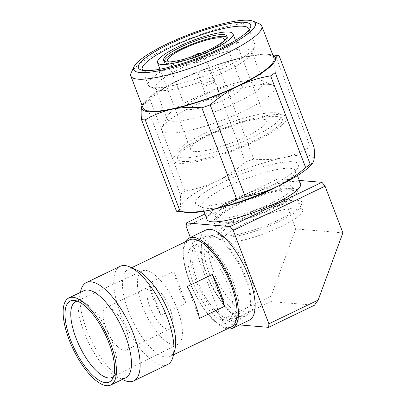 <?xml version="1.0" encoding="UTF-8"?>
<svg xmlns="http://www.w3.org/2000/svg" width="406" height="406" viewBox="0 0 406 406"><rect width="100%" height="100%" fill="white"/><g stroke="black" fill="none" stroke-linecap="round" stroke-linejoin="round"><path stroke-width="0.3" stroke-dasharray="2.03 1.52" d="M249.248 320.232A50.06 18.96 64.3 0 1 245.011 320.943A50.06 18.96 64.3 0 1 208.166 278.379A50.06 18.96 64.3 0 1 205.791 230.04M299.303 180.437L278.283 178.691L204.959 214.018M190.353 237.48L221.823 319.887A75.09 28.435 64.3 0 0 224.939 323.704L239.52 324.917M278.283 178.691A75.09 28.435 -115.7 0 0 277.968 182.223L186.146 226.462M342.882 232.851L295.807 228.933L277.968 182.223M227.314 328.855A50.06 18.96 64.3 0 1 193.748 291.406A50.06 18.96 64.3 0 1 185.38 241.819M295.807 228.933L271.081 296.157L221.823 319.887M224.939 323.704L270.853 301.587L314.493 305.216M271.081 296.157L270.853 301.587M194.672 151.509A40.397 8.135 -20.9 0 0 245.503 136.842A40.397 8.135 -20.9 0 0 266.219 120.881A40.397 8.135 -20.9 0 0 262.281 119.075A40.397 8.135 -20.9 0 0 218.321 130.625A40.397 8.135 -20.9 0 0 190.739 149.702A40.397 8.135 -20.9 0 0 194.672 151.509M182.964 161.461A56.064 11.292 -20.9 0 0 253.506 141.11A56.064 11.292 -20.9 0 0 282.251 118.953A56.064 11.292 -20.9 0 0 276.79 116.446A56.064 11.292 -20.9 0 0 215.779 132.483A56.064 11.292 -20.9 0 0 177.503 158.954A56.064 11.292 -20.9 0 0 182.964 161.461M181.563 157.797A56.064 11.292 -20.9 0 0 252.111 137.446A56.064 11.292 -20.9 0 0 280.856 115.289A56.064 11.292 -20.9 0 0 275.395 112.782A56.064 11.292 -20.9 0 0 214.383 128.819A56.064 11.292 -20.9 0 0 176.102 155.29A56.064 11.292 -20.9 0 0 181.563 157.797M164.166 61.123A33.942 6.836 -20.9 0 0 164.202 62.108A33.942 6.836 -20.9 0 0 167.505 63.625A33.942 6.836 -20.9 0 0 210.212 51.303A33.942 6.836 -20.9 0 0 227.614 37.89A33.942 6.836 -20.9 0 0 226.984 37.134M269.021 84.407A60.57 12.195 159.1 0 1 272.817 85.235A60.57 12.195 159.1 0 1 274.918 87.112A60.57 12.195 159.1 0 1 243.864 111.051A60.57 12.195 159.1 0 1 167.648 133.041A60.57 12.195 159.1 0 1 161.745 130.331A60.57 12.195 159.1 0 1 162.06 127.525A60.57 12.195 159.1 0 1 192.804 106.397A60.57 12.195 159.1 0 1 269.021 84.407M255.41 141.283A60.57 12.195 -20.9 0 0 286.463 117.349A60.57 12.195 -20.9 0 0 280.561 114.639A60.57 12.195 -20.9 0 0 214.647 131.96A60.57 12.195 -20.9 0 0 173.291 160.563A60.57 12.195 -20.9 0 0 179.193 163.273A60.57 12.195 -20.9 0 0 255.41 141.283M223.914 40.97A30.384 6.12 159.1 0 1 208.714 51.166A30.384 6.12 159.1 0 1 170.479 62.199A30.384 6.12 159.1 0 1 169.013 61.935M226.766 98.44A30.384 6.12 -20.9 0 0 242.346 86.432A30.384 6.12 -20.9 0 0 239.388 85.072A30.384 6.12 -20.9 0 0 206.319 93.761A30.384 6.12 -20.9 0 0 185.572 108.113A30.384 6.12 -20.9 0 0 188.531 109.468A30.384 6.12 -20.9 0 0 226.766 98.44M193.454 98.496A51.562 10.383 159.1 0 1 258.328 79.779A51.562 10.383 159.1 0 1 261.56 80.484A51.562 10.383 159.1 0 1 263.352 82.083A51.562 10.383 159.1 0 1 236.916 102.459A51.562 10.383 159.1 0 1 172.037 121.176A51.562 10.383 159.1 0 1 167.018 118.872A51.562 10.383 159.1 0 1 167.282 116.481A51.562 10.383 159.1 0 1 193.454 98.496M246.609 49.085A51.562 10.383 159.1 0 1 251.634 51.395A51.562 10.383 159.1 0 1 251.365 53.78A51.562 10.383 159.1 0 1 225.198 71.771A51.562 10.383 159.1 0 1 160.319 90.487A51.562 10.383 159.1 0 1 157.086 89.782A51.562 10.383 159.1 0 1 155.295 88.178A51.562 10.383 159.1 0 1 190.5 63.833A51.562 10.383 159.1 0 1 246.609 49.085M216.809 97.531A6.76 1.36 159.1 0 1 208.303 99.983A6.76 1.36 159.1 0 1 207.649 99.683A6.76 1.36 159.1 0 1 212.262 96.491A6.76 1.36 159.1 0 1 219.616 94.557A6.76 1.36 159.1 0 1 220.275 94.862A6.76 1.36 159.1 0 1 216.809 97.531M211.49 83.606A6.76 1.36 159.1 0 1 202.985 86.057A6.76 1.36 159.1 0 1 202.33 85.757A6.76 1.36 159.1 0 1 202.325 85.747A6.76 1.36 159.1 0 1 205.796 83.088A6.76 1.36 159.1 0 1 214.297 80.632A6.76 1.36 159.1 0 1 214.952 80.926A6.76 1.36 159.1 0 1 214.957 80.936A6.76 1.36 159.1 0 1 211.49 83.606M249.294 41.838A57.068 11.49 159.1 0 1 254.851 44.391A57.068 11.49 159.1 0 1 254.557 47.03A57.068 11.49 159.1 0 1 225.594 66.939A57.068 11.49 159.1 0 1 153.788 87.66A57.068 11.49 159.1 0 1 150.21 86.879A57.068 11.49 159.1 0 1 148.231 85.108A57.068 11.49 159.1 0 1 187.191 58.159A57.068 11.49 159.1 0 1 249.294 41.838M194.946 62.722A5.882 1.182 159.1 0 1 194.367 62.448A5.882 1.182 159.1 0 1 194.357 62.311A5.882 1.182 159.1 0 1 197.387 60.134A5.882 1.182 159.1 0 1 204.786 57.997A5.882 1.182 159.1 0 1 205.269 58.144A5.882 1.182 159.1 0 1 205.355 58.256A5.882 1.182 159.1 0 1 201.361 61.032A5.882 1.182 159.1 0 1 194.946 62.722M249.061 29.775A57.068 11.49 159.1 0 1 248.609 31.46A57.068 11.49 159.1 0 1 219.646 51.369A57.068 11.49 159.1 0 1 147.84 72.085A57.068 11.49 159.1 0 1 144.262 71.304A57.068 11.49 159.1 0 1 142.805 70.355M259.327 23.827A70.081 14.114 -20.9 0 0 254.938 22.873A70.081 14.114 -20.9 0 0 166.754 48.314A70.081 14.114 -20.9 0 0 131.184 72.76M278.166 186.1A50.06 10.079 -20.9 0 0 295.274 172.885A50.06 10.079 -20.9 0 0 295.532 170.571A50.06 10.079 -20.9 0 0 290.655 168.328A50.06 10.079 -20.9 0 0 236.18 182.644A50.06 10.079 -20.9 0 0 202.005 206.284A50.06 10.079 -20.9 0 0 203.741 207.836A50.06 10.079 -20.9 0 0 206.877 208.522A50.06 10.079 -20.9 0 0 225.305 206.289M270.229 185.963A55.064 11.089 159.1 0 1 200.94 205.954A55.064 11.089 159.1 0 1 197.489 205.197A55.064 11.089 159.1 0 1 228.111 179.721A55.064 11.089 159.1 0 1 293.096 161.74A55.064 11.089 159.1 0 1 298.177 166.749A55.064 11.089 159.1 0 1 270.229 185.963M221.24 222.772A41.047 8.267 -20.9 0 0 272.893 207.867A41.047 8.267 -20.9 0 0 293.939 191.647A41.047 8.267 -20.9 0 0 289.94 189.81A41.047 8.267 -20.9 0 0 245.27 201.549A41.047 8.267 -20.9 0 0 217.246 220.935A41.047 8.267 -20.9 0 0 221.24 222.772M271.142 203.289A41.047 8.267 159.1 0 1 219.494 218.189A41.047 8.267 159.1 0 1 215.495 216.352A41.047 8.267 159.1 0 1 243.519 196.971A41.047 8.267 159.1 0 1 288.189 185.232A41.047 8.267 159.1 0 1 292.188 187.064A41.047 8.267 159.1 0 1 271.142 203.289M222.858 236.084A44.553 8.973 -20.9 0 0 278.917 219.91A44.553 8.973 -20.9 0 0 301.526 204.37A44.553 8.973 -20.9 0 0 301.76 202.305A44.553 8.973 -20.9 0 0 297.42 200.315A44.553 8.973 -20.9 0 0 248.939 213.059A44.553 8.973 -20.9 0 0 218.519 234.095A44.553 8.973 -20.9 0 0 220.067 235.475A44.553 8.973 -20.9 0 0 222.858 236.084M218.311 224.178A44.553 8.973 -20.9 0 0 274.37 208.004A44.553 8.973 -20.9 0 0 297.212 190.399A44.553 8.973 -20.9 0 0 292.873 188.404A44.553 8.973 -20.9 0 0 244.387 201.148A44.553 8.973 -20.9 0 0 213.972 222.183A44.553 8.973 -20.9 0 0 218.311 224.178M225.234 237.114A42.549 8.567 -20.9 0 0 278.77 221.666A42.549 8.567 -20.9 0 0 300.369 206.821A42.549 8.567 -20.9 0 0 300.587 204.852A42.549 8.567 -20.9 0 0 296.441 202.949A42.549 8.567 -20.9 0 0 250.142 215.119A42.549 8.567 -20.9 0 0 221.087 235.211A42.549 8.567 -20.9 0 0 222.564 236.531A42.549 8.567 -20.9 0 0 225.234 237.114M227.157 242.154A42.549 8.567 -20.9 0 0 280.698 226.705A42.549 8.567 -20.9 0 0 302.511 209.892A42.549 8.567 -20.9 0 0 298.369 207.989A42.549 8.567 -20.9 0 0 252.065 220.159A42.549 8.567 -20.9 0 0 223.011 240.25A42.549 8.567 -20.9 0 0 227.157 242.154M274.009 58.068A70.081 14.114 -20.9 0 0 267.184 54.937A70.081 14.114 -20.9 0 0 190.916 74.978A70.081 14.114 -20.9 0 0 143.069 108.072M272.994 55.419A71.481 14.393 -20.9 0 0 269.112 54.455A71.481 14.393 -20.9 0 0 245.275 56.845A71.481 14.393 -20.9 0 0 178.407 80.322A71.481 14.393 -20.9 0 0 144.308 102.114A71.481 14.393 -20.9 0 0 142.054 105.423M278.146 55.556A80.094 16.128 159.1 0 0 275.314 55.343C264.93 54.399 254.917 54.896 245.275 56.845C235.713 59.002 226.863 62.534 218.712 67.442A80.094 16.128 159.1 0 0 210.374 70.37C199.356 72.192 188.704 75.511 178.407 80.322C168.196 85.346 158.695 91.7 149.915 99.374A80.094 16.128 159.1 0 0 145.333 102.647L142.958 103.662L141.669 106.55M145.333 102.647L180.34 194.322C180.827 200.016 180.766 204.355 180.152 207.324C179.457 210.09 178.234 211.389 176.488 211.232M210.374 70.37L245.381 162.045C236.602 169.723 227.106 176.072 216.89 181.096C206.593 185.912 195.941 189.232 184.923 191.053L149.915 99.374M275.314 55.343L310.321 147.023C302.171 151.93 293.32 155.462 283.758 157.619C274.116 159.568 264.103 160.065 253.72 159.122L218.712 67.442M311.25 164.806A71.481 14.393 -20.9 0 0 313.889 160.365A71.481 14.393 -20.9 0 0 283.758 157.619A71.481 14.393 -20.9 0 0 216.89 181.096A71.481 14.393 -20.9 0 0 180.152 207.324A71.481 14.393 -20.9 0 0 186.445 212.465M180.34 194.322A80.094 16.128 159.1 0 1 184.923 191.053M245.381 162.045A80.094 16.128 159.1 0 1 253.72 159.122M310.321 147.023A80.094 16.128 159.1 0 1 314.077 147.363M300.607 183.852A50.06 10.079 -20.9 0 0 295.73 181.614A50.06 10.079 -20.9 0 0 241.255 195.931A50.06 10.079 -20.9 0 0 207.075 219.57M142.465 306.261A40.798 15.453 -115.7 0 0 174.164 345.044A40.798 15.453 -115.7 0 0 177.706 344.42A40.798 15.453 -115.7 0 0 175.631 304.947A40.798 15.453 -115.7 0 0 145.652 270.381A40.798 15.453 -115.7 0 0 142.288 270.914A40.798 15.453 -115.7 0 0 142.465 306.261M149.85 306.875A23.528 8.912 64.3 0 1 149.692 286.519A23.528 8.912 64.3 0 1 151.687 286.184A23.528 8.912 64.3 0 1 169.003 306.185A23.528 8.912 64.3 0 1 170.119 328.906A23.528 8.912 64.3 0 1 168.13 329.241A23.528 8.912 64.3 0 1 149.85 306.875M106.027 327.992A23.528 8.912 64.3 0 1 105.87 307.631A23.528 8.912 64.3 0 1 107.864 307.296A23.528 8.912 64.3 0 1 125.18 327.302A23.528 8.912 64.3 0 1 126.296 350.023A23.528 8.912 64.3 0 1 124.302 350.358A23.528 8.912 64.3 0 1 106.027 327.992M83.844 290.737A48.304 18.295 -115.7 0 0 78.937 297.801A48.304 18.295 -115.7 0 0 84.164 332.539A48.304 18.295 -115.7 0 0 117.202 377.215A48.304 18.295 -115.7 0 0 121.693 378.458A48.304 18.295 -115.7 0 0 125.784 377.773M120.156 266.3A54.561 20.665 -115.7 0 0 120.516 313.513A54.561 20.665 -115.7 0 0 162.902 365.385A54.561 20.665 -115.7 0 0 167.521 364.608M80.804 290.564A54.561 20.665 -115.7 0 0 86.706 329.804A54.561 20.665 -115.7 0 0 124.023 380.265M136.67 269.985A48.304 18.295 -115.7 0 0 132.173 268.736A48.304 18.295 -115.7 0 0 128.088 269.422A48.304 18.295 -115.7 0 0 128.408 311.224A48.304 18.295 -115.7 0 0 165.937 357.143A48.304 18.295 -115.7 0 0 170.023 356.458A48.304 18.295 -115.7 0 0 174.93 349.399M189.44 239.86A48.304 18.295 -115.7 0 0 189.759 281.662A48.304 18.295 -115.7 0 0 227.289 327.581A48.304 18.295 -115.7 0 0 231.379 326.896M178.493 287.093A48.304 18.295 64.3 0 1 173.793 271.259L148.748 283.322A48.304 18.295 -115.7 0 0 153.448 299.156A48.304 18.295 -115.7 0 0 160.928 315.223L185.973 303.155A48.304 18.295 64.3 0 1 178.493 287.093M200.239 243.808A41.047 15.545 -115.7 0 0 196.763 244.387A41.047 15.545 -115.7 0 0 197.037 279.907A41.047 15.545 -115.7 0 0 228.928 318.928A41.047 15.545 -115.7 0 0 232.399 318.35A41.047 15.545 -115.7 0 0 230.456 278.709A41.047 15.545 -115.7 0 0 200.239 243.808M192.865 281.921A41.047 15.545 64.3 0 1 192.591 246.401A41.047 15.545 64.3 0 1 196.068 245.818A41.047 15.545 64.3 0 1 226.279 280.719A41.047 15.545 64.3 0 1 228.228 320.359A41.047 15.545 64.3 0 1 224.751 320.938A41.047 15.545 64.3 0 1 192.865 281.921M210.283 235.17A44.553 16.874 -115.7 0 0 206.512 235.805A44.553 16.874 -115.7 0 0 206.806 274.354A44.553 16.874 -115.7 0 0 241.418 316.705A44.553 16.874 -115.7 0 0 245.188 316.076A44.553 16.874 -115.7 0 0 249.715 309.565A44.553 16.874 -115.7 0 0 241.052 268.615A44.553 16.874 -115.7 0 0 214.429 236.317A44.553 16.874 -115.7 0 0 210.283 235.17M199.016 240.601A44.553 16.874 -115.7 0 0 195.245 241.23A44.553 16.874 -115.7 0 0 195.54 279.785A44.553 16.874 -115.7 0 0 230.151 322.136A44.553 16.874 -115.7 0 0 233.922 321.506A44.553 16.874 -115.7 0 0 231.811 278.48A44.553 16.874 -115.7 0 0 199.016 240.601M212.653 236.201A42.549 16.113 -115.7 0 0 209.049 236.805A42.549 16.113 -115.7 0 0 209.334 273.619A42.549 16.113 -115.7 0 0 242.387 314.071A42.549 16.113 -115.7 0 0 245.99 313.468A42.549 16.113 -115.7 0 0 250.314 307.246A42.549 16.113 -115.7 0 0 242.037 268.138A42.549 16.113 -115.7 0 0 216.611 237.297A42.549 16.113 -115.7 0 0 212.653 236.201M216.824 234.186A42.549 16.113 -115.7 0 0 213.226 234.79A42.549 16.113 -115.7 0 0 213.505 271.609A42.549 16.113 -115.7 0 0 246.564 312.057A42.549 16.113 -115.7 0 0 250.162 311.453A42.549 16.113 -115.7 0 0 248.147 270.366A42.549 16.113 -115.7 0 0 216.824 234.186M77.221 301.105A42.046 15.925 64.3 0 1 79.271 301.008A42.046 15.925 64.3 0 1 79.617 301.044A42.046 15.925 64.3 0 1 108.311 332.575A42.046 15.925 64.3 0 1 115.086 374.662A42.046 15.925 64.3 0 1 113.543 376.499M148.748 283.322L160.928 315.223M185.973 303.155L173.793 271.259M199.447 318.426L187.267 286.529M227.614 37.89L226.949 36.149M286.463 117.349L274.918 87.112M242.346 86.432L224.295 39.159M263.352 82.083L251.634 51.395M251.365 53.78L254.557 47.03M194.367 62.448L202.325 85.747M254.851 44.391L248.903 28.816M195.545 55.444L194.357 62.311M248.609 31.46L250.35 27.775M266.219 120.881L235.475 40.377M190.739 149.702L160 69.203M282.251 118.953L280.856 115.289M177.503 158.954L176.102 155.29M164.202 62.108L163.537 60.367M173.291 160.563L161.745 130.331M185.572 108.113L167.521 60.839M261.56 80.484L272.817 85.235M167.282 116.481L162.06 127.525M167.018 118.872L155.295 88.178M207.649 99.683L202.33 85.757M220.275 94.862L214.957 80.936M157.086 89.782L150.21 86.879M205.355 58.256L214.952 80.926M148.231 85.108L142.283 69.533M199.808 53.815L205.269 58.144M144.262 71.304L140.512 69.72M144.308 102.114L142.953 103.657M269.112 54.455L272.796 54.901M295.274 172.885L298.177 166.749M203.741 207.836L197.489 205.197M297.451 175.59L295.532 170.571M203.919 211.303L202.005 206.284M217.246 220.935L215.495 216.352M293.939 191.647L292.188 187.064M301.76 202.305L297.212 190.399M218.519 234.095L213.972 222.183M300.369 206.821L301.526 204.37M222.564 236.531L220.067 235.475M302.511 209.892L300.587 204.852M223.011 240.25L221.087 235.211M149.692 286.519L105.87 307.631M131.615 267.721L128.088 269.422M196.763 244.387L192.591 246.401M206.512 235.805L195.245 241.23M213.226 234.79L209.049 236.805M177.706 344.42L112.305 377.321M79.617 301.044L74.455 300.415M115.086 374.662L112.366 379.092M142.288 270.914L75.805 301.562M170.119 328.906L126.296 350.023M117.202 377.215L122.257 379.473M78.937 297.801L80.317 292.437M173.55 354.758L170.023 356.458M232.399 318.35L228.228 320.359M245.188 316.076L233.922 321.506M216.611 237.297L214.429 236.317M250.314 307.246L249.715 309.565M250.162 311.453L245.99 313.468"/><path stroke-width="0.61" d="M185.38 241.819A50.06 18.96 64.3 0 1 189.1 238.083L205.791 230.04A50.06 18.96 64.3 0 1 210.029 229.329A50.06 18.96 64.3 0 1 248.919 276.912A50.06 18.96 64.3 0 1 249.248 320.232L232.557 328.276A50.06 18.96 64.3 0 1 228.319 328.987A50.06 18.96 64.3 0 1 227.314 328.855M189.1 238.083A50.06 18.96 64.3 0 1 193.332 237.373A50.06 18.96 64.3 0 1 232.222 284.956A50.06 18.96 64.3 0 1 232.557 328.276M204.959 214.018L186.461 222.93L230.1 226.563L321.922 182.319L299.303 180.437M230.1 226.563A75.09 28.435 64.3 0 1 233.222 230.38L325.044 186.136A75.09 28.435 -115.7 0 0 321.922 182.319M186.461 222.93A75.09 28.435 -115.7 0 0 186.146 226.462L190.353 237.48M239.52 324.917L268.584 327.337A75.09 28.435 64.3 0 0 268.899 323.805L233.222 230.38M325.044 186.136L342.882 232.851L318.157 300.075L268.899 323.805M318.157 300.075L314.493 305.216L268.584 327.337M212.272 49.811A40.397 8.135 159.1 0 1 161.441 64.478A40.397 8.135 159.1 0 1 157.503 62.671A40.397 8.135 159.1 0 1 185.085 43.594A40.397 8.135 159.1 0 1 229.05 32.038A40.397 8.135 159.1 0 1 232.983 33.845A40.397 8.135 159.1 0 1 212.272 49.811M223.645 34.632A33.942 6.836 159.1 0 1 226.949 36.149A33.942 6.836 159.1 0 1 209.547 49.562A33.942 6.836 159.1 0 1 166.841 61.885A33.942 6.836 159.1 0 1 163.537 60.367A33.942 6.836 159.1 0 1 186.709 44.34A33.942 6.836 159.1 0 1 223.645 34.632M226.984 37.134A33.942 6.836 -20.9 0 0 224.31 36.373A33.942 6.836 -20.9 0 0 189.485 45.193A33.942 6.836 -20.9 0 0 164.166 61.123M169.013 61.935A30.384 6.12 159.1 0 1 167.521 60.839A30.384 6.12 159.1 0 1 188.267 46.492A30.384 6.12 159.1 0 1 221.336 37.799A30.384 6.12 159.1 0 1 224.295 39.159A30.384 6.12 159.1 0 1 223.914 40.97M142.805 70.355A57.068 11.49 159.1 0 1 142.283 69.533A57.068 11.49 159.1 0 1 181.243 42.584A57.068 11.49 159.1 0 1 243.346 26.263A57.068 11.49 159.1 0 1 248.903 28.816A57.068 11.49 159.1 0 1 249.061 29.775M195.844 55.018A2.005 0.401 159.1 0 1 195.641 54.876A2.005 0.401 159.1 0 1 196.671 54.135A2.005 0.401 159.1 0 1 199.194 53.409A2.005 0.401 159.1 0 1 199.356 53.46A2.005 0.401 159.1 0 1 198.128 54.399A2.005 0.401 159.1 0 1 195.844 55.018M244.813 22.31A60.068 12.099 159.1 0 1 250.35 27.775A60.068 12.099 159.1 0 1 219.864 48.735A60.068 12.099 159.1 0 1 144.277 70.542A60.068 12.099 159.1 0 1 140.512 69.72A60.068 12.099 159.1 0 1 173.92 41.925A60.068 12.099 159.1 0 1 244.813 22.31M167.115 43.924A65.077 13.104 -20.9 0 0 134.087 66.63A65.077 13.104 -20.9 0 0 140.09 72.552A65.077 13.104 -20.9 0 0 216.89 51.298A65.077 13.104 -20.9 0 0 253.08 21.188A65.077 13.104 -20.9 0 0 249 20.3A65.077 13.104 -20.9 0 0 167.115 43.924M134.087 66.63L131.184 72.76A70.081 14.114 -20.9 0 0 130.823 76.008A70.081 14.114 -20.9 0 0 137.649 79.14A70.081 14.114 -20.9 0 0 225.832 53.699A70.081 14.114 -20.9 0 0 261.763 26.004A70.081 14.114 -20.9 0 0 259.327 23.827L253.08 21.188M130.823 76.008L143.069 108.072A70.081 14.114 -20.9 0 0 149.895 111.208A70.081 14.114 -20.9 0 0 238.078 85.762A70.081 14.114 -20.9 0 0 274.009 58.068L261.763 26.004M225.305 206.289A50.06 10.079 -20.9 0 0 269.868 190.348A50.06 10.079 -20.9 0 0 278.166 186.1M203.919 211.303L207.075 219.57A50.06 10.079 -20.9 0 0 211.952 221.808A50.06 10.079 -20.9 0 0 274.938 203.634A50.06 10.079 -20.9 0 0 300.607 183.852L297.451 175.59M142.054 105.423A71.481 14.393 -20.9 0 0 141.669 106.55A71.481 14.393 -20.9 0 0 171.799 109.295A71.481 14.393 -20.9 0 0 238.667 85.818A71.481 14.393 -20.9 0 0 275.405 59.591A71.481 14.393 -20.9 0 0 272.994 55.419M141.669 106.55C141.055 109.524 140.994 113.858 141.476 119.552A80.094 16.128 159.1 0 0 145.236 119.897C153.382 114.989 162.238 111.452 171.799 109.295C181.441 107.351 191.454 106.849 201.838 107.798A80.094 16.128 159.1 0 0 210.176 104.87C218.956 97.191 228.451 90.842 238.667 85.818C248.959 81.002 259.617 77.683 270.635 75.861A80.094 16.128 159.1 0 0 275.212 72.593C274.73 66.899 274.791 62.565 275.405 59.591C276.1 56.83 277.323 55.526 279.069 55.688A80.094 16.128 159.1 0 0 278.146 55.556L272.796 54.901M145.236 119.897L180.244 211.572C190.627 212.521 200.64 212.018 210.283 210.069A71.481 14.393 -20.9 0 1 186.445 212.465L177.412 211.364A80.094 16.128 -20.9 0 1 176.488 211.232L141.476 119.552M210.176 104.87L245.183 196.545C256.201 194.723 266.854 191.409 277.151 186.593A71.481 14.393 -20.9 0 1 210.283 210.069C219.839 207.913 228.695 204.38 236.845 199.473L201.838 107.798M275.212 72.593L310.225 164.273L312.6 163.258L313.889 160.365C314.503 157.391 314.564 153.057 314.077 147.363L279.069 55.688M312.605 163.263L311.25 164.806A71.481 14.393 -20.9 0 1 277.151 186.593C287.362 181.568 296.862 175.219 305.642 167.541L270.635 75.861M177.412 211.364A80.094 16.128 -20.9 0 0 180.244 211.572M236.845 199.473A80.094 16.128 -20.9 0 0 245.183 196.545M310.225 164.273A80.094 16.128 159.1 0 1 305.642 167.541M113.543 376.499A42.046 15.925 64.3 0 1 112.305 377.321A42.046 15.925 64.3 0 1 108.656 377.966A42.046 15.925 64.3 0 1 75.988 337.99A42.046 15.925 64.3 0 1 75.805 301.562A42.046 15.925 64.3 0 1 77.221 301.105M105.494 382.619A44.939 17.022 64.3 0 1 70.578 339.898A44.939 17.022 64.3 0 1 74.085 300.374A44.939 17.022 64.3 0 1 74.455 300.415A44.939 17.022 64.3 0 1 105.124 334.108A44.939 17.022 64.3 0 1 112.366 379.092A44.939 17.022 64.3 0 1 105.494 382.619M110.757 385.015L125.784 377.773A48.304 18.295 -115.7 0 0 125.464 335.975A48.304 18.295 -115.7 0 0 87.935 290.051A48.304 18.295 -115.7 0 0 83.844 290.737L68.822 297.979A48.304 18.295 -115.7 0 0 69.142 339.781A48.304 18.295 -115.7 0 0 106.666 385.7A48.304 18.295 -115.7 0 0 110.757 385.015A48.304 18.295 -115.7 0 0 108.468 338.365A48.304 18.295 -115.7 0 0 72.907 297.293A48.304 18.295 -115.7 0 0 68.822 297.979M122.257 379.473L124.023 380.265A54.561 20.665 -115.7 0 0 129.098 381.67A54.561 20.665 -115.7 0 0 133.716 380.899A54.561 20.665 -115.7 0 0 133.356 333.681A54.561 20.665 -115.7 0 0 90.964 281.815A54.561 20.665 -115.7 0 0 86.346 282.586A54.561 20.665 -115.7 0 0 80.804 290.564L80.317 292.437M133.716 380.899L167.521 364.608A54.561 20.665 -115.7 0 0 173.068 356.635A54.561 20.665 -115.7 0 0 162.456 306.484A54.561 20.665 -115.7 0 0 129.844 266.935A54.561 20.665 -115.7 0 0 124.774 265.524A54.561 20.665 -115.7 0 0 120.156 266.3L86.346 282.586M173.55 354.758L231.379 326.896A48.304 18.295 -115.7 0 0 229.085 280.247A48.304 18.295 -115.7 0 0 193.53 239.175A48.304 18.295 -115.7 0 0 189.44 239.86L131.615 267.721M173.068 356.635L174.93 349.399A48.304 18.295 -115.7 0 0 165.536 304.997A48.304 18.295 -115.7 0 0 136.67 269.985L129.844 266.935M224.488 306.357L199.447 318.426A48.304 18.295 -115.7 0 0 187.267 286.529L212.308 274.461A48.304 18.295 64.3 0 1 224.488 306.357L212.308 274.461M195.641 54.876L195.545 55.444M235.475 40.377L232.983 33.845M160 69.203L157.503 62.671M199.356 53.46L199.808 53.815"/></g></svg>
